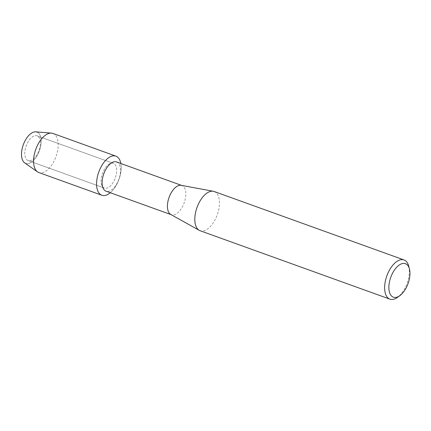 <?xml version="1.0" encoding="UTF-8"?>
<svg xmlns="http://www.w3.org/2000/svg" width="431" height="431" viewBox="0 0 431 431"><rect width="100%" height="100%" fill="white"/><g stroke="black" fill="none" stroke-linecap="round" stroke-linejoin="round"><path stroke-width="0.32" stroke-dasharray="2.15 1.62" d="M27.95 160.504A13.156 6.794 -70.2 0 1 26.269 145.716A13.156 6.794 -70.2 0 1 37.055 135.83A13.156 6.794 -70.2 0 1 37.244 135.9A13.156 6.794 -70.2 0 1 38.925 150.688A13.156 6.794 -70.2 0 1 28.134 160.58A13.156 6.794 -70.2 0 1 27.95 160.504A13.156 6.794 -70.2 0 1 26.269 145.716A13.156 6.794 -70.2 0 1 37.055 135.83A13.156 6.794 -70.2 0 1 37.244 135.9A13.156 6.794 -70.2 0 1 38.925 150.688A13.156 6.794 -70.2 0 1 28.134 160.58A13.156 6.794 -70.2 0 1 27.95 160.504M104.221 187.997A13.156 6.794 -70.2 0 1 102.546 173.208A13.156 6.794 -70.2 0 1 113.331 163.322A13.156 6.794 -70.2 0 1 113.52 163.392A13.156 6.794 -70.2 0 1 115.196 178.181A13.156 6.794 -70.2 0 1 104.41 188.072A13.156 6.794 -70.2 0 1 104.221 187.997A13.156 6.794 -70.2 0 1 102.546 173.208A13.156 6.794 -70.2 0 1 113.331 163.322A13.156 6.794 -70.2 0 1 113.52 163.392A13.156 6.794 -70.2 0 1 115.196 178.181A13.156 6.794 -70.2 0 1 104.41 188.072A13.156 6.794 -70.2 0 1 104.221 187.997M116.58 161.964A15.532 8.022 -70.2 0 1 116.801 162.051A15.532 8.022 -70.2 0 1 118.778 179.511A15.532 8.022 -70.2 0 1 106.042 191.192M181.235 185.325A15.532 8.022 -70.2 0 1 181.887 185.502A15.532 8.022 -70.2 0 1 182.114 185.589A15.532 8.022 -70.2 0 1 184.091 203.055A15.532 8.022 -70.2 0 1 171.355 214.73A15.532 8.022 -70.2 0 1 171.134 214.643A15.532 8.022 -70.2 0 1 170.735 214.449M214.207 191.515A20.839 10.764 -70.2 0 1 214.503 191.633A20.839 10.764 -70.2 0 1 217.159 215.058A20.839 10.764 -70.2 0 1 200.076 230.72M408.717 266.11A20.839 10.764 -70.2 0 1 397.447 297.379M120.847 163.5A20.785 10.737 -70.2 0 1 110.314 192.727A20.785 10.737 -70.2 0 0 120.847 163.5M35.811 131.854A16.631 8.593 -70.2 0 1 37.228 132.198A16.631 8.593 -70.2 0 1 39.259 151.13A16.631 8.593 -70.2 0 1 25.472 163.306A16.631 8.593 -70.2 0 1 24.642 162.843M37.228 132.198A16.631 8.593 -70.2 0 1 39.259 151.13A16.631 8.593 -70.2 0 1 25.472 163.306M52.927 133.438A20.785 10.737 -70.2 0 1 53.223 133.551A20.785 10.737 -70.2 0 1 55.874 156.922A20.785 10.737 -70.2 0 1 38.828 172.545M37.055 135.83L113.331 163.322L37.055 135.83M181.57 185.389L181.887 185.502M171.037 214.616L171.355 214.73M28.134 160.58L104.41 188.072L28.134 160.58"/><path stroke-width="0.65" d="M25.472 163.306A16.631 8.593 -70.2 0 1 23.441 144.38A16.631 8.593 -70.2 0 1 37.228 132.198M171.037 214.616L106.042 191.192A15.532 8.022 -70.2 0 1 105.821 191.1A15.532 8.022 -70.2 0 1 103.844 173.639A15.532 8.022 -70.2 0 1 116.58 161.964L181.57 185.389M101.522 195.135A20.785 10.737 -70.2 0 1 98.985 171.479A20.785 10.737 -70.2 0 1 116.214 156.259A20.785 10.737 -70.2 0 1 120.847 163.5A20.785 10.737 -70.2 0 0 116.214 156.259A20.785 10.737 -70.2 0 0 115.917 156.141A20.785 10.737 -70.2 0 0 98.877 171.764A20.785 10.737 -70.2 0 0 101.522 195.135A20.785 10.737 -70.2 0 0 110.314 192.727A20.785 10.737 -70.2 0 1 101.824 195.248A20.785 10.737 -70.2 0 1 101.522 195.135M399.817 295.666L397.447 297.379A20.839 10.764 -70.2 0 1 389.904 299.146L200.076 230.72A20.839 10.764 -70.2 0 1 199.779 230.607A20.839 10.764 -70.2 0 1 199.246 230.343L170.735 214.449A15.532 8.022 -70.2 0 1 169.076 197.398A15.532 8.022 -70.2 0 1 181.235 185.325L213.329 191.278A20.839 10.764 -70.2 0 1 214.207 191.515L404.041 259.941A20.839 10.764 -70.2 0 1 404.337 260.055A20.839 10.764 -70.2 0 1 408.717 266.11L409.45 268.944A17.806 9.196 -70.2 0 1 399.817 295.666A17.806 9.196 -70.2 0 1 393.12 297.078A17.806 9.196 -70.2 0 1 390.944 276.81A17.806 9.196 -70.2 0 1 405.706 263.772A17.806 9.196 -70.2 0 1 409.45 268.944M199.246 230.343A20.839 10.764 -70.2 0 1 197.015 207.467A20.839 10.764 -70.2 0 1 213.329 191.278M389.904 299.146A20.839 10.764 -70.2 0 1 389.608 299.028A20.839 10.764 -70.2 0 1 386.952 275.603A20.839 10.764 -70.2 0 1 404.041 259.941M101.824 195.248L38.828 172.545A20.785 10.737 -70.2 0 1 38.531 172.427A20.785 10.737 -70.2 0 1 37.497 171.85A20.785 10.737 -70.2 0 1 35.778 149.352A20.785 10.737 -70.2 0 1 51.456 133.12A20.785 10.737 -70.2 0 1 52.927 133.438L115.917 156.141M37.497 171.85L24.642 162.843A16.631 8.593 -70.2 0 1 23.269 144.843A16.631 8.593 -70.2 0 1 35.811 131.854L51.456 133.12"/></g></svg>
